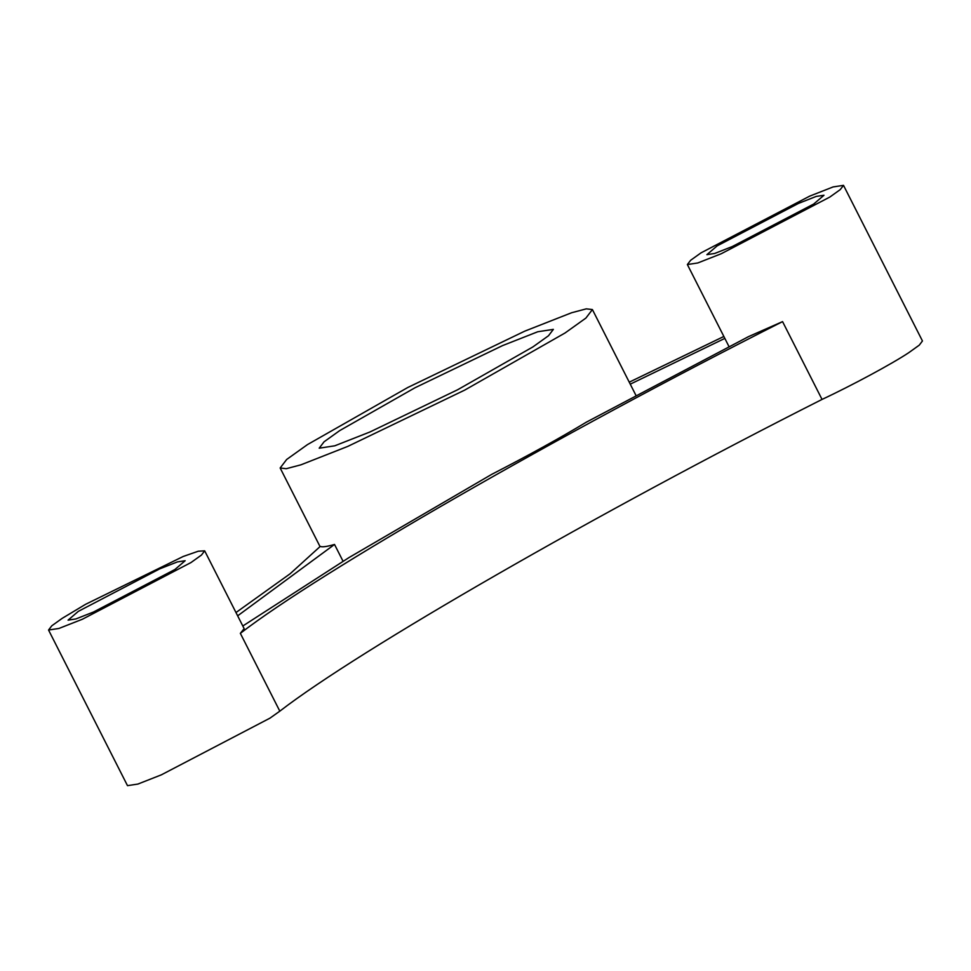 <?xml version="1.0" encoding="UTF-8"?>
<svg xmlns="http://www.w3.org/2000/svg" width="971" height="971" viewBox="0 0 971 971"><rect width="100%" height="100%" fill="white"/><g stroke="black" fill="none" stroke-linecap="round" stroke-linejoin="round"><path stroke-width="1.46" d="M829.841 197.052L840.243 189.612L843.508 185.352L833.118 186.93L809.68 196.142L701.038 252.848L690.636 260.289L687.371 264.549L697.761 262.971L721.198 253.759L829.841 197.052M48.55 630.033L58.928 628.455L82.377 619.243L191.008 562.537L201.483 555.036L204.675 550.836L198.23 551.225L183.228 556.468L85.666 604.265L62.217 618.333L51.815 625.773L48.55 630.033L127.492 785.648L137.882 784.07L161.32 774.858L269.962 718.152L279.818 711.16C359.039 649.963 597.893 512.639 822.036 399.421C851.579 385.621 892.337 363.652 908.783 352.667L919.258 345.166L922.45 340.967L843.508 185.352M717.144 245.881L706.888 254.657L714.68 253.467L732.255 246.561L813.734 204.019L823.991 195.244L816.198 196.433L798.623 203.34L717.144 245.881M565.073 332.968L585.889 318.087L592.407 309.567L586.302 308.851L571.652 312.735L524.753 331.16L407.771 387.502L307.491 444.584L286.676 459.465L280.158 467.986L286.263 468.702L300.913 464.83L347.8 446.393L464.793 390.063L565.073 332.968M339.68 430.626L324.071 441.793L319.192 448.189L334.764 445.81L369.927 431.986L457.669 389.735L532.885 346.926L548.481 335.76L553.373 329.375L537.8 331.742L502.638 345.567L414.896 387.817L339.68 430.626M78.311 611.366L68.067 620.141L75.847 618.952L93.434 612.046L174.914 569.504L185.158 560.728L177.377 561.918L159.79 568.824L78.311 611.366M279.818 711.16L240.347 633.347L244.146 628.638L204.675 550.836M242.811 625.992L349.002 557.572L491.763 474.334C528.43 455.46 559.951 438.079 586.302 422.191L748.532 336.621L782.565 321.619C558.422 434.838 319.568 572.162 240.347 633.347M237.652 615.832L334.522 544.452C326.839 546.649 322.093 547.304 320.272 546.394L290.098 573.788L235.977 612.543M630.252 384.164L724.839 338.394M629.244 382.173L723.856 336.464M822.036 399.421L782.565 321.619M343.03 561.214L334.522 544.452M592.407 309.567L636.005 395.5M280.158 467.986L320.066 546.649M687.371 264.549L729.039 346.671"/></g></svg>
